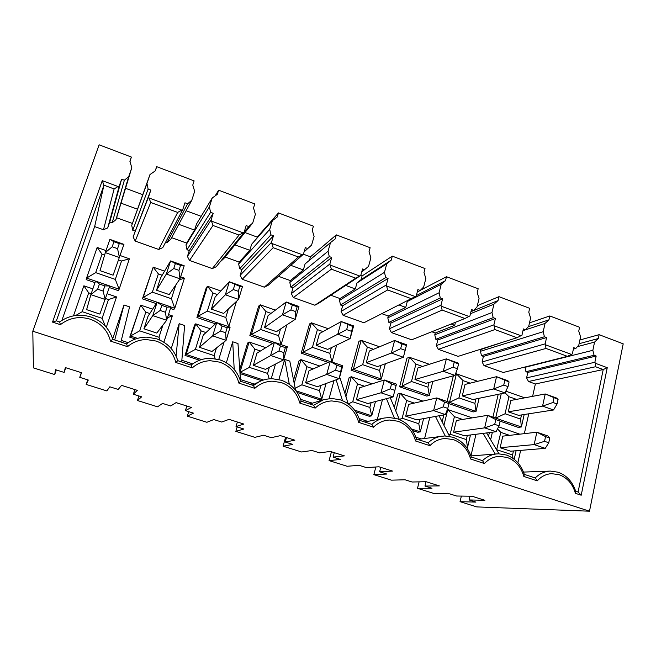 <?xml version="1.0" encoding="UTF-8"?>
<svg xmlns="http://www.w3.org/2000/svg" width="656" height="656" viewBox="0 0 656 656"><rect width="100%" height="100%" fill="white"/><g stroke="black" fill="none" stroke-linecap="round" stroke-linejoin="round"><path stroke-width="0.98" d="M81.352 372.649L79.761 377.339L81.574 372.723L65.329 367.581L64.157 372.428L55.514 369.705L54.71 374.568L33.431 367.901L32.8 331.214L589.498 511.196L623.2 343.834L599.108 334.683L598.313 338.529L594.566 342.096L592.852 350.296L594.074 355.265L596.173 356.044L594.877 362.26L595.418 363.301L607.251 367.688L581.208 495.223L575.402 493.32C572.704 483.939 567.26 477.724 559.076 474.657L551.45 473.657C545.931 474.075 541.208 476.469 537.28 480.84L535.206 477.953L524.3 474.378L523.832 476.436L537.28 480.84M87.724 379.849L86.174 384.432L88.289 380.021L79.761 377.339M186.853 406.023L185.427 410.615L191.38 407.458L176.095 402.62L170.708 405.982L162.557 403.415L157.563 406.818L137.448 400.513L141.639 396.831L133.357 394.223L137.301 390.353L121.549 385.367L118.203 389.443L109.814 386.802L106.854 390.919L86.174 384.432M188.715 411.648L187.321 416.15L193.479 413.149L185.427 410.615M237.374 422.005L236.029 426.556L243.876 424.063L229.034 419.373L221.72 422.046L213.799 419.553L206.894 422.284L187.321 416.15M237.16 426.908L235.848 431.369L243.852 429.016L236.029 426.556M286.5 437.552L285.229 442.046L294.864 440.192L280.448 435.633L271.313 437.667L263.614 435.24L254.889 437.339L235.848 431.369M285.598 437.265L283.08 446.178L292.838 444.44L285.229 442.046M334.281 452.665L333.084 457.117L344.392 455.863L330.386 451.435L319.546 452.853L312.051 450.492L301.621 451.992L283.08 446.178M331.444 451.771L329.066 460.594L340.48 459.446L333.084 457.117M380.767 467.367L379.635 471.779L392.542 471.09L378.922 466.785L366.466 467.63L359.176 465.334L347.122 466.26L329.066 460.594M375.831 466.998L373.863 474.641L386.843 474.05L379.635 471.779M426.015 481.717L424.957 486.055L439.356 485.899L426.113 481.709L412.132 482.012L405.039 479.782L391.46 480.159L373.863 474.641M419.094 481.865L417.511 488.326L431.968 488.261L424.957 486.055M469.95 496.198L469.081 499.946L484.891 500.307L472.008 496.231L456.592 496.018L449.68 493.837L434.657 493.706L417.511 488.326M134.865 389.582L133.357 394.223M138.916 395.97L137.448 400.513M500.143 447.712L502.775 436.15L536.854 432.206L547.916 435.994L549.761 438.052L548.752 442.751L545.251 448.36L534.148 444.604L500.143 447.712L510.606 451.205L545.251 448.36M508.302 411.804L510.885 400.447L545.226 393.969L556.149 397.848L558.092 399.348L557.1 403.957L553.533 409.975L542.561 406.121L508.302 411.804L518.642 415.371L553.533 409.975M524.3 474.378C521.085 464.686 515.108 458.232 506.366 455.01L498.535 453.804L470.918 455.928L475.977 434.288M484.464 463.546L482.521 460.668L471.246 456.97L470.573 458.995L484.464 463.546C488.572 459.143 493.492 456.748 499.208 456.355L507.096 457.421C515.542 460.578 521.126 466.916 523.832 476.436M429.901 445.678L428.089 442.808L416.445 438.987L415.543 440.98L429.901 445.678C434.206 441.242 439.323 438.848 445.252 438.487L453.419 439.618C462.136 442.874 467.859 449.335 470.573 458.995M471.246 456.97C468.015 447.13 461.881 440.553 452.853 437.232L444.752 435.953L417.642 439.381M416.445 438.987C413.182 428.999 406.892 422.284 397.569 418.856L389.172 417.511L384.121 418.044C379.521 419.02 375.429 421.119 371.837 424.35L373.502 427.212C378.004 422.743 383.334 420.348 389.484 420.029L397.938 421.226C406.95 424.58 412.821 431.164 415.543 440.98M371.837 424.35L359.791 420.398L358.652 422.349L373.502 427.212M359.791 420.398C356.503 410.246 350.042 403.407 340.407 399.865L331.715 398.446L323.539 399.693L313.658 405.26L315.167 408.106C319.882 403.612 325.433 401.218 331.821 400.931L340.587 402.21C349.902 405.67 355.921 412.386 358.652 422.349M313.658 405.26L301.202 401.169L299.808 403.079L315.167 408.106M301.202 401.169C297.89 390.861 291.248 383.875 281.285 380.226L272.273 378.725C267.796 378.701 263.532 379.66 259.481 381.603L253.462 385.507L254.799 388.344C259.743 383.809 265.532 381.423 272.166 381.177L281.244 382.53C290.887 386.105 297.07 392.96 299.808 403.079M253.462 385.507L240.572 381.275L238.899 383.137L254.799 388.344M192.29 367.877L191.134 365.056L177.784 360.677L175.824 362.481L192.29 367.877C197.481 363.309 203.516 360.931 210.404 360.726L219.826 362.169C229.797 365.859 236.16 372.854 238.899 383.137M240.572 381.275C237.234 370.796 230.404 363.67 220.088 359.89L210.748 358.307C203.458 358.274 196.948 360.505 191.199 365.007L191.199 365.007M126.567 343.867L112.734 339.332L110.462 341.079L127.526 346.671L126.567 343.867C132.602 339.308 139.416 337.077 147.026 337.159L156.718 338.84C167.395 342.744 174.422 350.017 177.784 360.677M495.682 418.11L505.054 413.756L508.941 396.716L505.046 392.813M501.241 393.707L495.633 418.093M553.943 397.88L552.951 402.489L542.561 406.121L545.226 393.969L558.092 399.348M498.199 394.338L492.927 417.167M234.217 369.435L232.708 341.784L226.353 362.768M240.547 381.193L237.98 343.572L232.708 341.784M289.312 384.318L284.679 359.381L278.874 379.537M295.569 390.263L289.796 361.112L284.679 359.381M312.387 403.194L300.604 399.324M342.465 400.644L336.159 379.799M334.019 380.587L329.099 398.569M348.172 403.842L340.12 378.143L339.447 377.922M394.322 418.003L386.458 398.659M382.456 399.701L377.323 419.446M399.348 419.52L390.246 397.675M428.089 442.808C432.074 439.102 436.658 436.888 441.857 436.166M421.103 438.921L415.855 437.191M445.227 435.953L435.461 416.429M429.795 417.47L424.612 438.454M449.565 436.379L439.069 415.765M482.521 460.668C486.727 456.625 491.606 454.354 497.166 453.87M495.231 454.018L483.144 433.378M498.978 453.796L486.596 432.935M490.647 439.758L492.385 432.206M489.368 432.583L488.54 436.199M528.392 326.663L548.949 319.841L549.81 315.962L579.576 327.262L578.748 331.124L580.568 336.823L578.822 345.048L575.812 348.459L573.385 349.09M575.812 348.459L573.688 347.664L572.352 353.912L567.432 356.347L503.234 372.493L484.038 365.638L546.005 348.443L545.185 343.842L482.119 361.948L484.038 365.638M567.432 356.347L546.005 348.443M545.185 343.842L546.571 337.561L483.431 356.413L482.119 361.948M546.571 337.561L544.414 336.758L481.496 355.716L483.431 356.413M544.414 336.758L543.193 331.715L480.454 351.296L481.496 355.716M502.365 342.358L480.881 349.5L480.454 351.296M543.193 331.715L545.038 323.433L522.988 330.649M480.372 349.32L480.881 349.5M502.275 342.744L501.75 342.555M470.967 311.666L498.035 300.571L498.962 296.651L529.663 308.312L528.777 312.207L530.606 317.996L528.72 326.303L525.571 329.73L523.004 330.575M525.571 329.73L523.381 328.918L521.946 335.232L516.994 337.725L458.085 356.372L438.356 349.328L494.895 329.566L493.911 324.843L436.404 345.581L438.356 349.328M516.994 337.725L494.895 329.566M493.911 324.843L495.411 318.496L437.798 339.997L436.404 345.581M495.411 318.496L493.181 317.66L435.814 339.283L437.798 339.997M493.181 317.66L491.967 312.551L434.772 334.798L435.814 339.283M455.453 322.301L454.706 325.335L435.231 332.994L434.772 334.798M491.967 312.551L493.952 304.179L470.475 313.699M431.804 331.756L435.231 332.994M454.706 325.335L451.139 324.023M416.347 295.569L445.481 280.686L446.482 276.717L478.167 288.755L477.215 292.691L479.06 298.562L477.027 306.959L473.739 310.411L471 311.534M473.739 310.411L471.475 309.575L469.926 315.954L464.948 318.504L411.681 339.8L391.386 332.551L442.136 310.083L440.988 305.229L389.41 328.754L391.386 332.551M464.948 318.504L442.136 310.083M440.988 305.229L442.603 298.808L390.894 323.113L389.41 328.754M442.603 298.808L440.299 297.955L388.852 322.383L390.894 323.113M440.299 297.955L439.085 292.765L387.811 317.848L388.852 322.383M439.085 292.765L441.226 284.302L407.269 301.53L405.744 307.41L388.295 316.02L387.811 317.848M420.225 290.469L417.888 289.599L416.224 296.053L411.222 298.66L387.655 289.96L386.335 284.975L388.065 278.48L385.687 277.595L384.482 272.338L386.778 263.786L356.946 283.007L361.071 279.645L391.222 260.153L392.296 256.143L425.014 268.566L423.989 272.552L425.851 278.505L423.669 287L420.225 290.469L417.273 292.002M411.222 298.66L363.949 322.752L343.08 315.298L387.655 289.96M386.335 284.975L341.071 311.444L343.08 315.298M388.065 278.48L342.645 305.753L341.071 311.444M385.687 277.595L340.546 304.999L342.645 305.753M384.482 272.338L339.513 300.407L340.546 304.999M356.946 283.007L355.314 288.943L340.029 298.562L339.513 300.407M330.837 295.233L340.029 298.562M355.314 288.943L345.696 285.426M364.949 269.87L362.538 268.968L360.751 275.495L355.716 278.169L331.37 269.173L329.861 264.048L331.715 257.48L329.263 256.57L328.057 251.232L330.526 242.581L335.175 238.94L336.323 234.881L370.123 247.722L369.025 251.748L370.894 257.8L368.549 266.377L361.694 272.043M361.071 279.645L362.087 275.955L360.751 275.463L318.513 303.367L314.855 305.22L355.716 278.169M331.37 269.173L293.38 297.553L314.855 305.22M329.861 264.048L291.33 293.642L293.38 297.553M331.715 257.48L293.011 287.894L291.33 293.642M329.263 256.57L290.846 287.115L293.011 287.894M328.057 251.232L289.821 282.465L290.846 287.115M330.526 242.581L305.089 263.925L303.351 269.919L290.362 280.596L289.821 282.465M307.82 248.575L305.327 247.648L303.408 254.241L298.357 256.988L273.183 247.689L271.469 242.408L273.47 235.775L270.928 234.823L269.731 229.411L272.371 220.662L277.234 217.005L278.464 212.913L313.412 226.181L312.231 230.256L314.109 236.39L311.592 245.065L304.097 251.879M303.408 254.241L268.115 285.327L264.327 287.18L298.357 256.988M273.183 247.689L242.212 279.284L264.327 287.18M271.469 242.408L240.137 275.315L242.212 279.284M273.47 235.775L241.916 269.501L240.137 275.315M270.928 234.823L239.694 268.706L241.916 269.501M269.731 229.411L238.669 263.991L239.694 268.706M272.371 220.662L251.633 244.262L249.788 250.313L239.243 262.113L238.669 263.991M225.098 256.996L239.243 262.113M249.788 250.313L234.946 244.877M212.995 225.467L211.076 220.022L213.216 213.315L210.584 212.339L209.395 206.837L212.232 197.997L217.308 194.332L218.637 190.191L254.774 203.918L253.511 208.026L255.397 214.266L252.699 223.04L223.778 258.612L220.301 261.728L248.755 226.558L246.18 225.598L244.114 232.273L216.226 266.754L212.298 268.599L239.038 235.078L212.995 225.467L189.527 260.465L212.298 268.599M252.699 223.04L248.755 226.558M244.114 232.273L239.038 235.078M211.076 220.022L187.411 256.439L189.527 260.465M213.216 213.315L189.297 250.576L187.411 256.439M210.584 212.339L187.009 249.747L189.297 250.576M209.395 206.837L185.992 244.975L187.009 249.747M212.232 197.997L196.521 223.975L194.545 230.092L186.607 243.073L185.992 244.975M171.618 237.652L186.607 243.073M194.545 230.092L178.801 224.327M150.708 202.466L148.559 196.857L150.855 190.076L148.133 189.059L146.952 183.475L149.986 174.537L155.3 170.863L156.718 166.673L194.119 180.884L192.766 185.041L194.668 191.372L191.782 200.244L170.658 239.432L167.042 242.564L187.641 203.786L184.976 202.794L182.77 209.535L162.786 247.615L158.711 249.46L177.669 212.421L150.708 202.466L135.243 241.08L158.711 249.46M191.782 200.244L187.641 203.786M165.689 242.08L167.042 242.564M182.77 209.535L177.669 212.421M148.559 196.857L133.094 236.988L135.243 241.08M150.855 190.076L133.094 236.988M148.133 189.059L132.742 230.215L135.095 231.068M146.952 183.475L131.733 225.377L132.742 230.215M149.986 174.537L131.733 225.377M120.146 255.537L129.396 258.792L119.138 289.23L118.523 290.698L109.273 287.541M107.174 293.732L116.547 296.914L106.313 327.287M114.71 339.98L123.992 304.983L112.627 338.972M120.909 342.014L129.585 306.877L123.992 304.983M128.215 342.678L121.303 340.407M176.103 356.11L179.17 323.662L171.249 348.557M181.72 361.964L184.598 325.499L179.17 323.662M192.708 363.867L181.851 360.3M236.48 301.358L228.747 326.713M216.718 322.637L198.096 316.266L196.931 317.512L215.422 323.834M228.411 308.943L225.787 317.488L207.329 311.124L198.096 316.266L207.517 286.27L206.287 287.713L196.931 317.512M207.329 311.124L212.97 293.027L207.517 286.27L220.834 290.952M224.098 341.94L218.751 359.48M201.605 359.562L186.107 354.437L185.025 355.421L199.588 360.234M216.447 347.951L214.102 355.609L195.39 349.377L186.107 354.437L195.718 323.843L194.57 325.032L185.025 355.421M195.39 349.377L201.146 330.919L195.718 323.843L210.125 328.738M168.494 314.585L172.331 315.889L163.877 342.219M137.506 338.365L130.462 336.036L129.765 337.168L135.407 339.037M162.86 325.196L158.973 337.258L139.679 330.837L130.462 336.036L140.663 305.114L129.765 337.168M139.679 330.837L145.796 312.182L140.663 305.114L152.635 309.189M180.646 276.816L184.434 278.152L174.767 308.279L173.766 309.591L170.462 308.459M157.128 302.236L143.188 297.463L142.401 298.865L156.251 303.605M175.857 284.884L171.396 298.734L174.767 308.279L170.937 306.967M171.396 298.734L152.356 292.174L143.188 297.463L153.184 267.156L142.401 298.865M152.356 292.174L158.358 273.888L153.184 267.156L164.574 271.166M239.94 372.37L249.132 342.006L247.624 343.055L239.743 369.41M275.479 364.088L271.231 378.733M249.846 335.61L251.371 334.503L260.235 304.81L258.661 306.106L249.846 335.61L272.699 343.416M286.869 324.827L281.121 344.646M294.216 383.448L300.981 359.636L299.128 360.546L293.56 380.127M295.167 388.229L301.85 384.818L306.942 366.737L300.981 359.636L319.8 366.032M326.057 383.506L321.711 399.274L319.718 399.906L297.16 392.452M320.932 385.392L319.464 390.681L321.711 399.274L295.946 390.755M301.227 353.174L303.088 352.215L311.428 322.809L309.525 323.966L301.227 353.174L328.156 362.383M330.189 361.497L303.088 352.215L312.412 347.344L317.406 329.615L311.428 322.809L328.246 328.73M336.651 345.097L331.977 362.055M345.942 396.724L351.321 376.757L349.156 377.536L344.884 393.354M375.462 401.529L371.722 415.806L369.418 416.314L355.814 411.829M351.124 370.238L353.305 369.41L361.153 340.3L358.939 341.317L351.124 370.238L379.004 379.767L381.357 379.012L353.305 369.41L362.661 364.67L367.36 347.114L361.153 340.3L379.562 346.778M385.343 363.777L381.357 379.012L379.562 370.492L362.661 364.67M470.475 434.985L467.531 447.482L466.637 447.572M467.326 435.379L466.334 439.577L467.531 447.482L466.268 447.064M443.94 425.326L447.769 409.549L447.31 409.639M443.85 414.879L442.152 421.833M466.334 439.577L450.188 434.198L454.403 416.667L447.769 409.549L472.23 417.864M479.11 398.29L476.018 411.427L473.107 411.943L448.925 403.678M475.936 398.946L474.895 403.358L476.018 411.427L449.516 402.349L448.655 402.53M474.895 403.358L458.929 397.856L449.516 402.349L456.445 373.813L455.428 374.092M453.362 375.806L447.105 401.48M458.929 397.856L463.07 380.644L456.445 373.813L477.748 381.308M423.604 418.61L420.307 431.869L417.708 432.263L412.534 430.557M419.897 419.299L418.782 423.743L420.307 431.869L411.378 428.917M395.757 410.894L400.234 393.387L397.766 394.043L394.322 407.458M418.782 423.743L402.169 418.216L406.663 400.504L400.234 393.387L422.931 401.103M432.837 381.423L429.352 395.445L426.712 396.085L399.619 386.819L402.095 386.113L409.467 357.29L406.958 358.184L399.619 386.819M429.081 382.448L427.909 387.155L429.352 395.445L402.095 386.113L411.484 381.497L415.896 364.121L409.467 357.29L429.377 364.293M496.625 449.844L500.815 432.386L497.494 428.926M545.562 436.617L544.546 441.316L534.148 444.604L536.854 432.206L545.562 436.617L549.761 438.052M544.546 441.316L548.752 442.751M278.464 212.913L257.259 237.111L256.914 238.259M272.068 243.556L302.334 254.758M336.323 234.881L310.468 256.824L309.476 260.243M330.444 265.172L359.718 276.012M392.296 256.143L362.087 275.955M386.909 286.082L415.232 296.569M391.222 260.153L386.778 263.786M446.482 276.717L420.455 290.239M441.554 306.319L468.974 316.479M445.481 280.686L441.226 284.302M498.962 296.651L477.338 305.68M494.468 325.917L521.028 335.757M498.035 300.571L493.952 304.179M549.81 315.962L529.507 322.834M545.726 344.9L571.474 354.437M548.949 319.841L545.038 323.433M156.718 166.673L155.095 171.003M149.183 198.046L181.597 210.051M201.154 216.316L186.115 210.74M218.637 190.191L215.16 195.882M211.683 221.187L242.999 232.79M257.259 237.111L244.967 232.552M552.951 402.489L557.1 403.957M116.547 296.914L108.478 299.546L102.115 318.332L105.345 326.188M95.53 281.096L109.806 285.983L99.884 314.085L86.625 309.657L90.872 294.642L97.662 289.198L99.425 284.056L95.53 281.096L90.872 294.642L105.214 299.497L103.107 291.051L97.662 289.198M129.396 258.792L121.54 260.998L115.308 279.399L119.138 289.23L109.79 286.032M109.888 239.374L123.943 244.368L113.094 275.192L100.024 270.674L105.329 252.626L112.201 246.763L113.923 241.736L109.888 239.374L105.329 252.626L119.449 257.587L117.563 248.657L112.201 246.763M409.828 299.374L407.269 301.53M225.787 317.488L228.714 326.696M212.97 293.027L217.448 294.593M214.102 355.609L215.135 358.684M201.146 330.919L205.984 332.559M172.331 315.889L167.477 317.717M158.973 337.258L160.056 340.152M145.796 312.182L149.822 313.543M184.434 278.152L179.309 279.841M158.358 273.888L162.18 275.233M263.482 380.021L240.088 372.288L249.419 367.368L254.84 349.099L249.132 342.006L265.811 347.672M269.354 367.311L267.574 373.412L269.206 378.856M274.372 342.383L251.371 334.503L260.653 329.501L265.967 311.592L260.235 304.81L275.364 310.132M280.514 329.009L278.57 335.683L281.096 344.638M306.942 366.737L313.265 368.885M319.464 390.681L301.85 384.818M317.406 329.615L323.055 331.592M331.387 347.631L329.804 353.338L331.944 362.046M329.804 353.338L312.412 347.344M348.32 403.948L352.739 401.759L357.528 383.867L351.321 376.757L372.149 383.834M371.107 402.661L369.853 407.458L371.722 415.806L354.634 410.156M380.906 365.376L379.562 370.492M450.188 434.198L448.786 434.854M454.403 416.667L462.636 419.455M463.07 380.644L470.237 383.153M402.169 418.216L399.397 419.545M406.663 400.504L414.297 403.087M427.909 387.155L411.484 381.497M415.896 364.121L422.587 366.458M99.425 284.056L104.853 285.909L109.806 285.983M104.853 285.909L103.107 291.051M113.923 241.736L119.277 243.63L123.943 244.368M119.277 243.63L117.563 248.657M223.655 313.412L211.355 309.156L215.111 297.102L229.346 281.793L242.507 286.467L238.571 299.398L223.655 313.412M211.945 351.493L199.481 347.336L203.311 335.036L216.759 322.604L230.1 327.172L226.074 340.382L211.945 351.493M143.926 328.787L147.994 316.356L157.161 302.195L170.954 306.926L166.657 320.284L156.776 333.076L143.926 328.787L152.791 315.593L157.161 302.195L161.811 305.384L167.059 307.18L170.954 306.926M156.546 290.214L160.531 278.029L170.601 260.932L184.205 265.762L179.998 278.841L169.223 294.593L156.546 290.214L166.337 274.044L170.601 260.932L175.382 263.54L180.556 265.377L184.205 265.762M305.647 382.776L309.033 370.73L330.255 361.464L342.768 365.753L339.242 378.668L317.381 386.696L305.647 382.776L326.68 374.42L330.255 361.464L336.889 365.261L341.645 366.884L342.768 365.753M316.151 345.384L319.472 333.568L341.276 321.547L353.625 325.925L350.173 338.578L327.738 349.386L316.151 345.384L337.774 334.232L341.276 321.547L352.674 326.458L353.625 325.925M453.591 432.165L456.396 420.488L487.564 415.33L498.962 419.233L500.126 421.078L499.044 425.826L496.1 431.73L464.35 435.756L453.591 432.165L484.653 427.86L487.564 415.33L495.805 419.602L500.126 421.078M462.291 395.896L465.047 384.432L496.543 376.675L507.793 380.677L509.081 381.956L508.015 386.614L504.989 392.928L472.919 399.57L462.291 395.896L493.689 388.967L496.543 376.675L509.081 381.956M416.765 419.873L405.695 416.175L408.68 404.383L436.748 397.93L448.499 401.956L448.95 403.579L447.786 408.376L445.424 414.592L416.765 419.873M425.908 383.317L414.969 379.537L417.897 367.959L446.367 358.865L457.97 362.981L458.552 364.031L457.412 368.729L454.961 375.371L425.908 383.317M242.507 286.467L239.817 286.41L238.317 291.321L238.571 299.398L225.344 294.757L211.355 309.156M238.317 291.321L233.306 289.55L225.344 294.757L229.346 281.793L239.817 286.41M230.1 327.172L227.189 327.746L225.656 332.764L226.074 340.382L212.667 335.847L199.481 347.336M225.656 332.764L220.572 331.034L212.667 335.847L216.759 322.604L222.113 326.007L227.189 327.746M167.059 307.18L165.419 312.264L166.657 320.284L152.791 315.593L160.162 310.468L161.811 305.384M180.556 265.377L178.949 270.346L179.998 278.841L166.337 274.044L173.766 268.517L175.382 263.54M280.44 345.958L285.352 347.639L283.917 352.6L283.581 359.841L270.6 355.445L274.421 342.35L256.963 353.149L253.364 365.326L278.997 350.927L280.44 345.958L274.421 342.35L287.344 346.77L283.581 359.841L265.45 369.361L253.364 365.326M292.314 305.04L297.16 306.754L295.758 311.616L295.266 319.308L282.465 314.814L286.213 301.99L268.066 315.61L264.532 327.541L282.465 314.814L290.903 309.903L292.314 305.04L286.213 301.99L298.956 306.516L295.266 319.308L276.471 331.665L264.532 327.541M341.645 366.884L339.242 378.668L326.68 374.42L335.544 370.173L336.889 365.261M352.674 326.458L350.173 338.578L337.774 334.232L346.663 329.607L347.983 324.794M393.165 396.913L380.988 392.796L384.334 379.988L359.586 387.803L356.405 399.725L380.988 392.796L390.287 388.811L391.542 383.949L384.334 379.988L396.462 384.137L393.165 396.913L367.795 403.522L356.405 399.725M403.383 357.258L391.361 353.043L394.641 340.489L369.394 351.009L366.278 362.711L391.361 353.043L400.668 348.689L401.898 343.924L394.641 340.489L406.605 344.744L403.383 357.258L377.528 366.597L366.278 362.711M496.1 431.73L484.653 427.86L494.714 424.358L495.805 419.602M504.989 392.928L493.689 388.967L503.734 385.105L504.808 380.447M445.424 414.592L433.624 410.599L405.695 416.175M447.786 408.376L443.317 406.859L433.624 410.599L436.748 397.93L444.489 402.054L448.95 403.579M454.961 375.371L443.308 371.28L414.969 379.537M457.412 368.729L453.001 367.171L443.308 371.28L446.367 358.865L458.552 364.031M233.306 289.55L234.815 284.63M220.572 331.034L222.113 326.007M165.419 312.264L160.162 310.468M178.949 270.346L173.766 268.517M285.352 347.639L287.344 346.77M283.917 352.6L278.997 350.927M297.16 306.754L298.956 306.516M295.758 311.616L290.903 309.903M340.3 371.796L335.544 370.173M351.362 331.264L346.663 329.607M391.542 383.949L396.15 385.523M394.896 390.377L390.287 388.811M401.898 343.924L406.441 345.54M405.219 350.296L400.668 348.689M499.044 425.826L494.714 424.358M508.015 386.614L503.734 385.105M443.317 406.859L444.489 402.054M453.001 367.171L454.149 362.465M469.081 499.946L475.912 502.102L460.053 501.668L476.764 506.908L589.498 511.196M175.824 362.481C173.077 352.026 166.542 344.892 156.21 341.071L146.436 339.546C139.269 339.701 132.963 342.079 127.526 346.671M110.462 341.079C107.715 330.452 100.983 323.162 90.282 319.21C79.36 315.938 69.388 317.758 60.385 324.679L52.537 322.112L102.254 180.662L118.031 186.509L119.253 185.992L121.614 179.178L124.378 180.203L128.707 176.644L131.799 167.682L129.888 161.245L131.348 157.038L99.122 144.804L32.8 331.214M56.309 369.951L54.71 374.568M460.053 501.668L461.357 496.084M240.432 379.553L254.307 384.104M359.201 418.577L367.827 421.414M517.887 462.767L520.634 450.377M524.341 433.657L528.744 413.813M532.623 396.347L535.37 383.973L528.49 381.513L526.596 377.872L527.826 372.395L525.948 371.714L524.972 367.032M388.295 316.02L381.792 313.666M290.362 280.596L278.398 276.274M132.381 223.458L116.588 217.751L115.923 219.67L112.16 222.81L109.773 221.958L107.715 227.903L103.484 229.739L94.653 226.582L61.91 320.358M261.555 380.693L240.03 373.584M524.177 414.518L521.397 426.958L518.232 427.376L500.11 421.177M94.997 282.654L86.19 279.645L86.567 278.078L97.178 247.46L106.034 250.576M303.416 254.216L310.468 256.824M579.896 339.98L599.108 334.683M131.348 157.038L130.019 161.663M125.64 188.329L142.696 194.652M405.744 307.41L398.946 304.917M303.351 269.919L290.821 265.336M254.84 349.099L260.448 351.001M267.574 373.412L249.419 367.368M265.967 311.592L271.043 313.371M278.57 335.683L260.653 329.501M357.528 383.867L364.531 386.236M369.853 407.458L352.739 401.759M367.36 347.114L373.551 349.279M112.734 339.332C109.347 328.492 102.115 321.055 91.045 317.02C79.72 313.593 69.257 315.216 59.639 321.907L60.385 324.679M65.772 367.721L64.157 372.428M59.639 321.907L56.383 320.841L52.537 322.112M56.383 320.841L103.935 185.189L102.254 180.662M94.653 226.582L103.935 185.189L114.128 188.953L118.031 186.509M107.715 227.903L119.253 185.992M114.128 188.953L103.484 229.739M109.773 221.958L121.614 179.178M112.16 222.81L124.378 180.203M115.923 219.67L128.707 176.644M116.588 217.751L131.799 167.682M120.934 203.139L137.555 209.223M575.402 493.32L575.665 491.229C572.483 481.693 566.653 475.354 558.182 472.222L550.359 471.09C544.578 471.369 539.527 473.657 535.206 477.953M579.109 343.703L598.313 338.529M577.411 346.639L594.566 342.096M524.907 367.344L592.852 350.296M525.948 371.714L594.074 355.265M527.826 372.395L596.173 356.044M526.596 377.872L594.877 362.26M528.49 381.513L595.558 366.737L595.418 363.301M595.558 366.737L603.208 369.558L607.251 367.688M535.37 383.973L603.208 369.558L578.084 492.025L581.208 495.223M578.084 492.025L575.665 491.229M95.514 281.145L86.567 278.078L95.678 272.634L102.041 254.159L104.607 255.061M73.472 315.856L83.886 285.811L92.865 288.861M97.178 247.46L102.041 254.159M118.597 259.965L121.54 260.998M115.308 279.399L95.678 272.634M83.886 285.811L88.708 292.847L91.2 293.691M105.534 298.546L108.478 299.546M102.115 318.332L82.205 311.698L75.727 315.495M82.205 311.698L88.708 292.847M498.552 426.818L519.79 434.182M516.092 450.754L514.197 459.266M521.512 414.928L520.577 419.102L521.397 426.958L499.003 419.291M505.825 391.181L524.743 397.831M513.451 450.967L512.557 454.961L512.943 458.331M512.557 454.961L496.854 449.737M500.815 432.386L509.597 435.354M520.577 419.102L505.054 413.756M508.941 396.716L516.543 399.381M323.539 399.693L309.821 403.998M259.481 381.603L252.248 385.105M384.121 418.044L364.793 422.038M550.359 471.09L523.504 472.082"/></g></svg>

